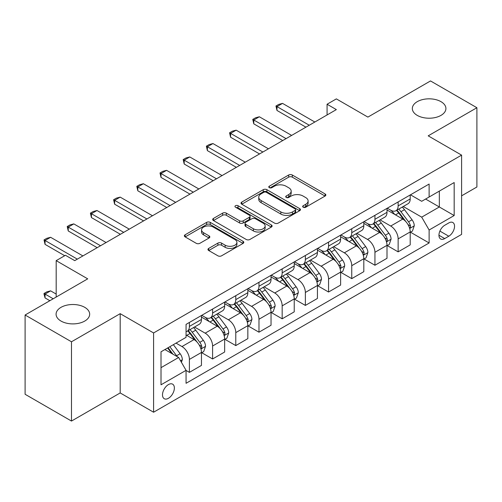 <?xml version="1.0" encoding="UTF-8"?>
<svg xmlns="http://www.w3.org/2000/svg" width="502" height="502" viewBox="0 0 502 502"><rect width="100%" height="100%" fill="white"/><g stroke="black" fill="none" stroke-linecap="round" stroke-linejoin="round"><path stroke-width="0.75" d="M303.189 207.219A1.801 1.042 0 0 0 305.737 207.219L325.089 196.044A2.573 1.487 0 0 0 325.842 194.996A2.573 1.487 0 0 0 325.089 193.941L292.308 175.016A2.573 1.487 0 0 0 288.663 175.016L269.317 186.186A1.801 1.042 0 0 0 268.79 186.926A1.801 1.042 0 0 0 269.317 187.66A1.801 1.042 0 0 0 271.864 187.66L274.368 186.217A8.239 4.756 0 0 1 286.027 186.217L288.757 187.792A8.239 4.756 0 0 1 291.173 191.155A8.239 4.756 0 0 1 288.757 194.519L286.253 195.968A1.801 1.042 0 0 0 285.726 196.702A1.801 1.042 0 0 0 286.253 197.437A1.801 1.042 0 0 0 288.801 197.437L291.304 195.993A8.239 4.756 0 0 1 302.963 195.993L305.693 197.568A8.239 4.756 0 0 1 308.109 200.932A8.239 4.756 0 0 1 305.693 204.301L303.189 205.745A1.801 1.042 0 0 0 302.662 206.479A1.801 1.042 0 0 0 303.189 207.219L303.189 205.745M84.75 307.343A16.792 9.695 0 0 0 66.452 305.247A16.792 9.695 0 0 0 56.086 314.202A16.792 9.695 0 0 0 61.006 321.06A16.792 9.695 0 0 0 79.303 323.162A16.792 9.695 0 0 0 89.67 314.202A16.792 9.695 0 0 0 84.75 307.343M440.994 101.668A16.792 9.695 0 0 0 422.697 99.565A16.792 9.695 0 0 0 412.33 108.526A16.792 9.695 0 0 0 417.25 115.385A16.792 9.695 0 0 0 435.548 117.481A16.792 9.695 0 0 0 445.914 108.526A16.792 9.695 0 0 0 440.994 101.668M168.434 398.293A8.396 4.851 120 0 0 173.918 390.895A8.396 4.851 120 0 0 172.632 384.168A8.396 4.851 120 0 0 168.434 384.582A8.396 4.851 120 0 0 162.949 391.98A8.396 4.851 120 0 0 164.236 398.713A8.396 4.851 120 0 0 168.434 398.293M208.713 248.408A2.573 1.487 0 0 0 207.96 249.463A2.573 1.487 0 0 0 208.713 250.511L217.912 255.819A2.573 1.487 0 0 0 221.551 255.819L243.043 243.414A2.573 1.487 0 0 0 243.796 242.366A2.573 1.487 0 0 0 243.043 241.311L210.263 222.386A2.573 1.487 0 0 0 206.617 222.386L185.125 234.792A2.573 1.487 0 0 0 184.372 235.846A2.573 1.487 0 0 0 185.125 236.894L196.238 243.307A2.573 1.487 0 0 0 199.878 243.307L209.077 237.998A2.573 1.487 0 0 0 209.83 236.95A2.573 1.487 0 0 0 209.077 235.896L203.567 232.715A6.89 3.978 0 0 1 201.553 229.903A6.89 3.978 0 0 1 205.801 226.226A6.89 3.978 0 0 1 213.312 227.092L234.892 239.548A6.89 3.978 0 0 1 236.913 242.366A6.89 3.978 0 0 1 232.658 246.036A6.89 3.978 0 0 1 225.147 245.177L221.551 243.1A2.573 1.487 0 0 0 217.912 243.1L208.713 248.408L208.713 250.511M461.595 195.83L476.9 186.995L476.9 107.723L430.515 80.941L367.891 117.098L336.353 98.888L327.072 104.24L336.353 109.599L74.735 260.638L65.455 255.286L56.18 260.638L56.18 297.065M71.485 341.787L71.485 421.059L120.191 392.94L120.191 313.668L71.485 341.787L25.1 315.005L87.718 278.848L56.18 260.638M120.191 313.668L153.587 332.952L461.595 155.124L461.595 234.396L153.587 412.224L153.587 332.952M476.9 107.723L428.193 135.841L461.595 155.124M274.55 223.12A2.573 1.487 0 0 0 278.196 223.12L299.681 210.714A2.573 1.487 0 0 0 300.441 209.66A2.573 1.487 0 0 0 299.681 208.612L266.901 189.681A2.573 1.487 0 0 0 263.261 189.681L241.769 202.093A2.573 1.487 0 0 0 241.016 203.141A2.573 1.487 0 0 0 241.769 204.195L274.55 223.12M236.204 207.608A1.801 1.042 0 0 1 238.036 207.859L238.036 205.72L271.362 224.959A2.573 1.487 0 0 1 272.115 226.013A2.573 1.487 0 0 1 271.362 227.061L249.87 239.473A2.573 1.487 0 0 1 246.231 239.473L213.45 220.547L213.45 218.439A2.573 1.487 0 0 0 212.691 219.493A2.573 1.487 0 0 0 213.45 220.547M213.45 218.439L222.643 213.13A2.573 1.487 0 0 1 226.289 213.13L239.586 220.805A2.573 1.487 0 0 0 243.225 220.805L249.325 217.284A2.573 1.487 0 0 0 250.084 216.237A2.573 1.487 0 0 0 249.325 215.182L235.488 207.188A1.801 1.042 0 0 1 234.955 206.454A1.801 1.042 0 0 1 236.072 205.494A1.801 1.042 0 0 1 238.036 205.72M71.485 421.059L25.1 394.277L25.1 315.005M448.788 222.932L444.709 225.291A8.132 4.694 120 0 0 439.394 232.457A8.132 4.694 120 0 0 440.643 238.977A8.132 4.694 120 0 0 444.709 238.575L448.788 236.216A8.132 4.694 120 0 0 454.103 229.05A8.132 4.694 120 0 0 452.854 222.53A8.132 4.694 120 0 0 448.788 222.932M410.473 194.814L421.699 201.296L429.122 197.01L429.122 184.046L186.06 324.38L186.06 337.338L161.01 351.802L161.01 384.796L186.06 370.338L186.06 383.296L429.122 242.968L429.122 230.004L421.699 217.146L403.25 206.498M429.122 197.01L454.172 182.546L454.172 215.54L429.122 230.004M120.191 392.94L153.587 412.224M327.072 104.24L327.072 114.952M425.596 199.043L439.325 206.975L439.325 191.118L454.172 182.546M421.699 217.146L439.325 206.975L454.172 215.54M161.01 367.659L178.637 357.48L164.907 349.555M186.06 370.445L189.398 372.371L189.398 359.407A10.498 6.062 -120 0 0 181.975 346.556L176.039 343.123M189.398 372.371L201.459 365.406L201.459 352.448A10.498 6.062 -120 0 0 194.036 339.59L186.06 334.985M201.735 352.711L212.591 358.98L212.591 346.016A10.498 6.062 -120 0 0 205.174 333.165L194.512 327.009M212.591 358.98L224.651 352.015L224.651 339.057A10.498 6.062 -120 0 0 217.228 326.2L201.459 317.095M224.934 339.321L235.783 345.589L235.783 332.625A10.498 6.062 -120 0 0 228.366 319.774L217.705 313.618M235.783 345.589L247.844 338.624L247.844 325.666A10.498 6.062 -120 0 0 240.427 312.809L224.651 303.704M248.126 325.93L258.976 332.198L258.976 319.241A10.498 6.062 -120 0 0 251.558 306.383L240.897 300.227M258.976 332.198L271.036 325.24L271.036 312.275A10.498 6.062 -120 0 0 263.619 299.418L247.844 290.313M271.318 312.545L282.174 318.808L282.174 305.85A10.498 6.062 -120 0 0 274.751 292.992L264.096 286.843M282.174 318.808L294.235 311.849L294.235 298.885A10.498 6.062 -120 0 0 286.811 286.027L271.036 276.922M294.511 299.154L305.367 305.417L305.367 292.459A10.498 6.062 -120 0 0 297.943 279.601L287.288 273.452M305.367 305.417L317.427 298.458L317.427 285.494A10.498 6.062 -120 0 0 310.004 272.636L294.235 263.531M317.703 285.763L328.559 292.026L328.559 279.068A10.498 6.062 -120 0 0 321.136 266.211L310.481 260.061M328.559 292.026L340.62 285.067L340.62 272.103A10.498 6.062 -120 0 0 333.196 259.252L317.427 250.14M340.896 272.373L351.751 278.635L351.751 265.677A10.498 6.062 -120 0 0 344.328 252.82L333.673 246.67M351.751 278.635L363.812 271.676L363.812 258.712A10.498 6.062 -120 0 0 356.389 245.861L340.62 236.756M364.088 258.982L374.944 265.251L374.944 252.286A10.498 6.062 -120 0 0 367.52 239.429L356.866 233.279M374.944 265.251L387.004 258.285L387.004 245.321A10.498 6.062 -120 0 0 379.581 232.47L363.812 223.365M387.28 245.591L398.136 251.86L398.136 238.896A10.498 6.062 -120 0 0 390.713 226.038L380.058 219.889M398.136 251.86L410.197 244.894L410.197 231.93A10.498 6.062 -120 0 0 402.773 219.079L387.004 209.974M387.28 208.204L390.713 210.187A10.498 6.062 -120 0 0 395.965 210.708A10.498 6.062 -120 0 0 398.136 205.902L398.136 201.936M364.088 221.595L367.52 223.578A10.498 6.062 -120 0 0 372.773 224.099A10.498 6.062 -120 0 0 374.944 219.292L374.944 215.327M340.896 234.986L344.328 236.969A10.498 6.062 -120 0 0 349.574 237.484A10.498 6.062 -120 0 0 351.751 232.683L351.751 228.717M317.703 248.377L321.136 250.36A10.498 6.062 -120 0 0 326.382 250.874A10.498 6.062 -120 0 0 328.559 246.074L328.559 242.108M294.511 261.768L297.943 263.745A10.498 6.062 -120 0 0 303.189 264.265A10.498 6.062 -120 0 0 305.367 259.465L305.367 255.499M271.318 275.159L274.751 277.135A10.498 6.062 -120 0 0 279.997 277.656A10.498 6.062 -120 0 0 282.174 272.856L282.174 268.89M248.126 288.543L251.558 290.526A10.498 6.062 -120 0 0 256.804 291.047A10.498 6.062 -120 0 0 258.976 286.24L258.976 282.281M224.934 301.934L228.366 303.917A10.498 6.062 -120 0 0 233.612 304.438A10.498 6.062 -120 0 0 235.783 299.631L235.783 295.672M201.735 315.325L205.174 317.308A10.498 6.062 -120 0 0 210.42 317.829A10.498 6.062 -120 0 0 212.591 313.022L212.591 309.063M410.473 232.2L429.122 242.968M395.965 210.708L408.026 203.743A10.498 6.062 -120 0 0 410.197 198.936L410.197 194.977M372.773 224.099L384.827 217.134A10.498 6.062 -120 0 0 387.004 212.327L387.004 208.368M349.574 237.484L361.635 230.525A10.498 6.062 -120 0 0 363.812 225.718L363.812 221.752M326.382 250.874L338.442 243.916A10.498 6.062 -120 0 0 340.62 239.109L340.62 235.143M303.189 264.265L315.25 257.306A10.498 6.062 -120 0 0 317.427 252.5L317.427 248.534M279.997 277.656L292.057 270.697A10.498 6.062 -120 0 0 294.235 265.891L294.235 261.925M256.804 291.047L268.865 284.088A10.498 6.062 -120 0 0 271.036 279.281L271.036 275.316M233.612 304.438L245.673 297.473A10.498 6.062 -120 0 0 247.844 292.672L247.844 288.706M210.42 317.829L222.48 310.863A10.498 6.062 -120 0 0 224.651 306.063L224.651 302.097M186.06 331.646A10.498 6.062 -120 0 0 187.227 331.22L199.288 324.254A10.498 6.062 -120 0 0 201.459 319.454L201.459 315.488M187.227 331.22A10.498 6.062 -120 0 0 189.398 326.413L189.398 322.453M178.637 357.48L186.06 370.338M303.911 207.47L305.693 206.441A8.239 4.756 0 0 0 308.109 203.078L308.109 200.932M291.173 191.155L291.173 193.301A8.239 4.756 0 0 1 288.757 196.665L286.975 197.694M325.058 196.062L292.308 177.156A2.573 1.487 0 0 0 288.663 177.156L270.038 187.911M299.65 210.733L266.901 191.827A2.573 1.487 0 0 0 263.261 191.827L241.801 204.214M295.132 210.401A1.801 1.042 0 0 0 295.659 209.66A1.801 1.042 0 0 0 295.132 208.926L266.355 192.31A1.801 1.042 0 0 0 263.807 192.31L261.165 193.835A8.239 4.756 0 0 0 258.75 197.204A8.239 4.756 0 0 0 261.165 200.568L280.831 211.926A8.239 4.756 0 0 0 292.49 211.926L295.132 210.401L295.132 212.541A1.801 1.042 0 0 0 295.659 211.806L295.659 209.66M258.75 197.204L258.75 199.344A8.239 4.756 0 0 0 261.165 202.708L261.165 200.568M295.132 212.541L292.49 214.065A8.239 4.756 0 0 1 280.831 214.065L261.165 202.708M213.482 220.566L222.643 215.276L222.643 213.13M250.084 216.237L250.084 218.376A2.573 1.487 0 0 1 249.325 219.43L243.225 222.951A2.573 1.487 0 0 1 239.586 222.951L226.289 215.276A2.573 1.487 0 0 0 222.643 215.276M238.036 207.859L271.331 227.086M253.378 228.774A6.89 3.978 0 0 0 260.889 229.634A6.89 3.978 0 0 0 265.144 225.963A6.89 3.978 0 0 0 263.123 223.145L255.518 218.759A2.573 1.487 0 0 0 251.878 218.759L245.773 222.279A2.573 1.487 0 0 0 245.02 223.334A2.573 1.487 0 0 0 245.773 224.381L253.378 228.774L253.378 230.914A6.89 3.978 0 0 0 260.889 231.78A6.89 3.978 0 0 0 265.144 228.103L265.144 225.963M245.02 223.334L245.02 225.473A2.573 1.487 0 0 0 245.773 226.527L245.773 224.381M253.378 230.914L245.773 226.527M236.913 242.366L236.913 244.505A6.89 3.978 0 0 1 232.658 248.183A6.89 3.978 0 0 1 225.147 247.317L221.551 245.24A2.573 1.487 0 0 0 217.912 245.24L208.75 250.529M201.553 229.903L201.553 232.043A6.89 3.978 0 0 0 203.567 234.861L203.567 232.715M209.045 238.017L203.567 234.861M243.012 243.432L210.263 224.526A2.573 1.487 0 0 0 206.617 224.526L185.163 236.913M410.197 232.363L412.424 231.077L414.275 225.718A6.953 4.016 -120 0 0 412.06 219.801L404.48 209.679A20.074 11.59 -120 0 0 402.29 207.056M394.748 214.442A20.074 11.59 -120 0 0 390.638 210.143M409.563 228.103L410.372 227.23L410.523 226.013A6.953 4.016 -120 0 0 408.534 221.834L400.954 211.712A20.074 11.59 -120 0 0 398.764 209.089M396.894 210.169A16.66 9.62 60 0 1 399.63 213.275L406.043 221.84M396.536 210.376A20.074 11.59 60 0 1 398.726 212.999L403.765 219.725M309.263 125.236L276.978 106.6L276.978 110.453L275.956 106.01L278.742 104.403L282.544 103.387L314.829 122.024M305.919 127.163L276.978 110.453M282.544 103.387L276.978 106.6L275.956 106.01M387.004 245.754L389.232 244.468L391.083 239.109A6.953 4.016 -120 0 0 388.868 233.185L381.288 223.07A20.074 11.59 -120 0 0 379.092 220.447M371.555 227.833A20.074 11.59 -120 0 0 367.445 223.534M386.371 241.493L387.18 240.621L387.331 239.404A6.953 4.016 -120 0 0 385.341 235.225L377.761 225.103A20.074 11.59 -120 0 0 375.571 222.48M373.701 223.559A16.66 9.62 60 0 1 376.437 226.666L382.85 235.231M373.344 223.767A20.074 11.59 60 0 1 375.534 226.389L380.572 233.116M363.812 259.139L366.04 257.859L367.891 252.5A6.953 4.016 -120 0 0 365.676 246.576L358.089 236.461A20.074 11.59 -120 0 0 355.899 233.838M348.363 241.224A20.074 11.59 -120 0 0 344.253 236.925M363.178 254.884L363.988 254.012L364.138 252.795A6.953 4.016 -120 0 0 362.149 248.615L354.569 238.494A20.074 11.59 -120 0 0 352.379 235.871M350.509 236.95A16.66 9.62 60 0 1 353.245 240.056L359.658 248.622M350.151 237.157A20.074 11.59 60 0 1 352.341 239.78L357.38 246.507M340.62 272.53L342.847 271.249L344.698 265.891A6.953 4.016 -120 0 0 342.477 259.967L334.897 249.852A20.074 11.59 -120 0 0 332.707 247.222M325.171 254.614A20.074 11.59 -120 0 0 321.06 250.316M339.986 268.275L340.795 267.397L340.946 266.185A6.953 4.016 -120 0 0 338.957 262.006L331.376 251.885A20.074 11.59 -120 0 0 329.18 249.262M327.317 250.341A16.66 9.62 60 0 1 330.052 253.447L336.466 262.013M326.959 250.548A20.074 11.59 60 0 1 329.149 253.171L334.188 259.898M286.065 138.627L253.786 119.991L253.786 123.843L252.763 119.401L255.543 117.794L259.352 116.771L291.637 135.415M282.726 140.554L253.786 123.843M259.352 116.771L253.786 119.991L252.763 119.401M262.872 152.018L230.587 133.381L230.587 137.234L229.571 132.792L232.351 131.185L236.153 130.162L268.438 148.805M259.534 153.945L230.587 137.234M236.153 130.162L230.587 133.381L229.571 132.792M239.68 165.409L207.395 146.766L207.395 150.625L206.378 146.182L209.158 144.576L212.961 143.553L245.246 162.196M236.342 167.335L207.395 150.625M212.961 143.553L207.395 146.766L206.378 146.182M317.427 285.92L319.648 284.634L321.506 279.281A6.953 4.016 -120 0 0 319.285 273.358L311.704 263.236A20.074 11.59 -120 0 0 309.514 260.613M301.978 268.005A20.074 11.59 -120 0 0 297.868 263.701M316.793 281.666L317.603 280.787L317.753 279.576A6.953 4.016 -120 0 0 315.764 275.397L308.178 265.276A20.074 11.59 -120 0 0 305.988 262.653M304.124 263.732A16.66 9.62 60 0 1 306.86 266.838L313.273 275.403M303.766 263.939A20.074 11.59 60 0 1 305.956 266.562L310.995 273.289M216.487 178.8L184.203 160.157L184.203 164.016L183.186 159.573L185.966 157.961L189.769 156.944L222.053 175.587M213.149 180.726L184.203 164.016M189.769 156.944L184.203 160.157L183.186 159.573M294.235 299.311L296.456 298.025L298.313 292.672A6.953 4.016 -120 0 0 296.092 286.749L288.512 276.627A20.074 11.59 -120 0 0 286.322 274.004M278.779 281.396A20.074 11.59 -120 0 0 274.676 277.091M293.601 295.057L294.404 294.178L294.561 292.967A6.953 4.016 -120 0 0 292.566 288.782L284.985 278.666A20.074 11.59 -120 0 0 282.795 276.044M280.932 277.123A16.66 9.62 60 0 1 283.661 280.229L290.081 288.794M280.568 277.33A20.074 11.59 60 0 1 282.758 279.953L287.803 286.68M271.036 312.702L273.264 311.416L275.121 306.063A6.953 4.016 -120 0 0 272.9 300.14L265.32 290.018A20.074 11.59 -120 0 0 263.13 287.395M255.587 294.787A20.074 11.59 -120 0 0 251.477 290.482M270.402 308.441L271.212 307.569L271.369 306.358A6.953 4.016 -120 0 0 269.373 302.173L261.793 292.057A20.074 11.59 -120 0 0 259.603 289.434M257.733 290.507A16.66 9.62 60 0 1 260.469 293.62L266.888 302.185M257.375 290.714A20.074 11.59 60 0 1 259.565 293.337L264.61 300.07M247.844 326.093L250.071 324.807L251.929 319.454A6.953 4.016 -120 0 0 249.707 313.53L242.127 303.409A20.074 11.59 -120 0 0 239.937 300.786M232.395 308.178A20.074 11.59 -120 0 0 228.284 303.873M247.21 321.832L248.019 320.96L248.17 319.749A6.953 4.016 -120 0 0 246.181 315.563L238.601 305.448A20.074 11.59 -120 0 0 236.411 302.825M234.541 303.898A16.66 9.62 60 0 1 237.277 307.011L243.696 315.576M234.183 304.105A20.074 11.59 60 0 1 236.373 306.728L241.418 313.461M224.651 339.484L226.879 338.197L228.736 332.845A6.953 4.016 -120 0 0 226.515 326.921L218.935 316.8A20.074 11.59 -120 0 0 216.745 314.177M209.202 321.569A20.074 11.59 -120 0 0 205.092 317.264M224.017 335.223L224.827 334.351L224.978 333.14A6.953 4.016 -120 0 0 222.988 328.954L215.408 318.833A20.074 11.59 -120 0 0 213.218 316.21M211.348 317.289A16.66 9.62 60 0 1 214.084 320.401L220.503 328.967M210.991 317.496A20.074 11.59 60 0 1 213.181 320.119L218.219 326.852M201.459 352.875L203.686 351.588L205.544 346.229A6.953 4.016 -120 0 0 203.323 340.312L195.742 330.19A20.074 11.59 -120 0 0 193.552 327.568M200.825 348.614L201.635 347.742L201.785 346.531A6.953 4.016 -120 0 0 199.796 342.345L192.216 332.224A20.074 11.59 -120 0 0 190.026 329.601M188.156 330.68A16.66 9.62 60 0 1 190.892 333.792L197.305 342.358M187.798 330.887A20.074 11.59 60 0 1 189.988 333.51L195.027 340.237M193.295 192.191L161.01 173.548L161.01 177.407L159.994 172.958L162.773 171.351L166.576 170.335L198.861 188.978M189.957 194.117L161.01 177.407M166.576 170.335L161.01 173.548L159.994 172.958M170.103 205.582L137.818 186.939L137.818 190.798L136.795 186.349L139.581 184.742L143.384 183.726L175.669 202.369M166.764 207.508L137.818 190.798M143.384 183.726L137.818 186.939L136.795 186.349M146.91 218.972L114.625 200.329L114.625 204.188L113.603 199.74L116.389 198.133L120.191 197.117L152.476 215.753M143.572 220.899L114.625 204.188M120.191 197.117L114.625 200.329L113.603 199.74M123.718 232.363L91.433 213.72L91.433 217.579L90.41 213.13L93.196 211.524L96.999 210.507L129.284 229.144M120.38 234.29L91.433 217.579M96.999 210.507L91.433 213.72L90.41 213.13M100.525 245.748L68.241 227.111L68.241 230.97L67.218 226.521L70.004 224.915L73.807 223.898L106.091 242.535M97.181 247.681L68.241 230.97M73.807 223.898L68.241 227.111L67.218 226.521M181.423 362.3L182.345 359.62A6.953 4.016 -120 0 0 180.13 353.703L173.366 344.673M177.237 356.671A6.953 4.016 -120 0 0 176.604 355.736L169.839 346.706M168.095 347.71L172.958 354.199M167.612 347.993L171.734 353.496M56.18 294.065L50.614 290.853L45.048 294.065L53.212 298.778M45.048 297.918L44.025 294.116L44.025 293.475L45.048 294.065L45.048 297.918L49.867 300.704M44.025 293.475L46.811 291.869L50.614 290.853M77.333 259.139L45.048 240.502L45.048 244.361L44.025 239.912L46.811 238.306L50.614 237.289L82.899 255.926M64.714 255.713L45.048 244.361M50.614 237.289L45.048 240.502L44.025 239.912M181.975 346.556L194.036 339.59M205.174 333.165L217.228 326.2M228.366 319.774L240.427 312.809M251.558 306.383L263.619 299.418M274.751 292.992L286.811 286.027M297.943 279.601L310.004 272.636M321.136 266.211L333.196 259.252M344.328 252.82L356.389 245.861M367.52 239.429L379.581 232.47M390.713 226.038L402.773 219.079M398.136 205.902L410.197 198.936M398.136 238.896L410.197 231.93M374.944 252.286L387.004 245.321M374.944 219.292L387.004 212.327M351.751 265.677L363.812 258.712M351.751 232.683L363.812 225.718M328.559 279.068L340.62 272.103M328.559 246.074L340.62 239.109M305.367 292.459L317.427 285.494M305.367 259.465L317.427 252.5M282.174 305.85L294.235 298.885M282.174 272.856L294.235 265.891M258.976 319.241L271.036 312.275M258.976 286.24L271.036 279.281M235.783 332.625L247.844 325.666M235.783 299.631L247.844 292.672M212.591 346.016L224.651 339.057M212.591 313.022L224.651 306.063M189.398 359.407L201.459 352.448M189.398 326.413L201.459 319.454M439.89 231.083L448.788 236.216M438.955 235.256L444.709 238.575M305.693 206.441L305.693 204.301M286.253 197.437L286.253 195.968M288.757 196.665L288.757 194.519M269.317 187.66L269.317 186.186M288.663 177.156L288.663 175.016M292.308 177.156L292.308 175.016M325.089 196.044L325.089 193.941M241.769 204.195L241.769 202.093M263.261 191.827L263.261 189.681M266.901 191.827L266.901 189.681M299.681 210.714L299.681 208.612M280.831 214.065L280.831 211.926M292.49 214.065L292.49 211.926M226.289 215.276L226.289 213.13M239.586 222.951L239.586 220.805M243.225 222.951L243.225 220.805M249.325 219.43L249.325 217.284M271.362 227.061L271.362 224.959M217.912 245.24L217.912 243.1M221.551 245.24L221.551 243.1M225.147 247.317L225.147 245.177M209.077 237.998L209.077 235.896M185.125 236.894L185.125 234.792M206.617 224.526L206.617 222.386M210.263 224.526L210.263 222.386M243.043 243.414L243.043 241.311M409.676 228.485L414.232 225.856M400.954 211.712L404.48 209.679M395.488 214.869L398.726 212.999M408.534 221.834L412.06 219.801M407.982 224.551L410.523 226.013M386.484 241.876L391.039 239.241M377.761 225.103L381.288 223.07M372.296 228.259L375.534 226.389M385.341 235.225L388.868 233.185M384.789 237.935L387.331 239.404M363.291 255.261L367.847 252.631M354.569 238.494L358.089 236.461M349.097 241.65L352.341 239.78M362.149 248.615L365.676 246.576M361.597 251.326L364.138 252.795M340.099 268.652L344.654 266.022M331.376 251.885L334.897 249.852M325.905 255.041L329.149 253.171M338.957 262.006L342.477 259.967M338.404 264.717L340.946 266.185M316.906 282.042L321.462 279.413M308.178 265.276L311.704 263.236M302.712 268.432L305.956 266.562M315.764 275.397L319.285 273.358M315.212 278.108L317.753 279.576M293.714 295.433L298.27 292.804M284.985 278.666L288.512 276.627M279.52 281.823L282.758 279.953M292.566 288.782L296.092 286.749M292.02 291.499L294.561 292.967M270.522 308.824L275.077 306.195M261.793 292.057L265.32 290.018M256.327 295.214L259.565 293.337M269.373 302.173L272.9 300.14M268.827 304.89L271.369 306.358M247.329 322.215L251.878 319.586M238.601 305.448L242.127 303.409M233.135 308.604L236.373 306.728M246.181 315.563L249.707 313.53M245.629 318.281L248.17 319.749M224.13 335.606L228.686 332.977M215.408 318.833L218.935 316.8M209.943 321.989L213.181 320.119M222.988 328.954L226.515 326.921M222.436 331.671L224.978 333.14M200.938 348.997L205.494 346.367M192.216 332.224L195.742 330.19M186.75 335.38L189.988 333.51M199.796 342.345L203.323 340.312M199.244 345.062L201.785 346.531M180.538 360.775L182.301 359.758M176.604 355.736L180.13 353.703"/></g></svg>

